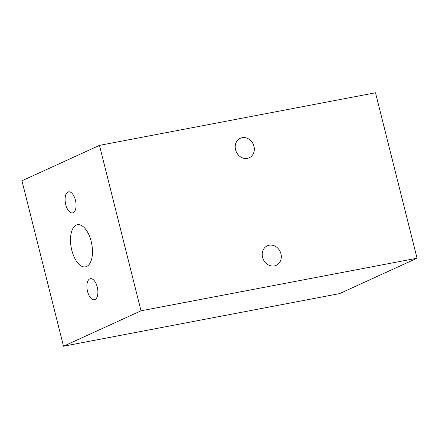 <?xml version="1.0" encoding="UTF-8"?>
<svg xmlns="http://www.w3.org/2000/svg" width="439" height="439" viewBox="0 0 439 439"><rect width="100%" height="100%" fill="white"/><g stroke="black" fill="none" stroke-linecap="round" stroke-linejoin="round"><path stroke-width="0.66" d="M97.238 287.007A10.717 5.208 -100.8 0 0 90.39 278.694A10.717 5.208 -100.8 0 0 87.548 291.436A10.717 5.208 -100.8 0 0 94.401 299.749A10.717 5.208 -100.8 0 0 97.238 287.007M75.426 200.157A10.717 5.208 -100.8 0 0 68.572 191.843A10.717 5.208 -100.8 0 0 65.735 204.585A10.717 5.208 -100.8 0 0 72.583 212.899A10.717 5.208 -100.8 0 0 75.426 200.157M91.175 241.368A21.434 10.421 -100.8 0 0 77.473 224.741A21.434 10.421 -100.8 0 0 71.798 250.225A21.434 10.421 -100.8 0 0 85.501 266.852A21.434 10.421 -100.8 0 0 91.175 241.368M242.158 137.692A10.717 9.301 -114.6 0 1 253.632 145.205A10.717 9.301 -114.6 0 1 249.209 157.777A10.717 9.301 -114.6 0 1 247.355 158.369A10.717 9.301 -114.6 0 1 235.875 150.851A10.717 9.301 -114.6 0 1 240.303 138.28A10.717 9.301 -114.6 0 1 242.158 137.692M269.167 245.22A10.717 9.301 -114.6 0 1 280.642 252.738A10.717 9.301 -114.6 0 1 276.219 265.31A10.717 9.301 -114.6 0 1 274.364 265.897A10.717 9.301 -114.6 0 1 262.884 258.384A10.717 9.301 -114.6 0 1 267.313 245.813A10.717 9.301 -114.6 0 1 269.167 245.22M99.472 145.375L21.95 180.786L63.501 346.217L339.528 293.625L417.05 258.214L375.499 92.783L99.472 145.375L141.023 310.807L417.05 258.214M63.501 346.217L141.023 310.807"/></g></svg>
